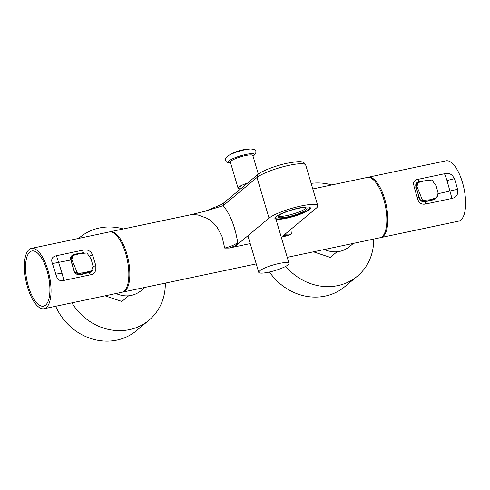 <?xml version="1.0" encoding="UTF-8"?>
<svg xmlns="http://www.w3.org/2000/svg" width="490" height="490" viewBox="0 0 490 490"><rect width="100%" height="100%" fill="white"/><g stroke="black" fill="none" stroke-linecap="round" stroke-linejoin="round"><path stroke-width="0.73" d="M71.908 302.838A53.937 48.675 50.2 0 0 148.942 320.233A53.937 48.675 50.2 0 0 165.295 283.11M123.394 228.959A53.937 48.675 50.2 0 0 79.864 237.387A53.937 48.675 50.2 0 0 78.682 238.41M148.942 320.233L136.385 330.707A53.937 48.675 -129.8 0 1 55.676 306.268M331.773 184.944A53.937 48.675 50.2 0 0 311.15 183.382M285.731 266.358A53.937 48.675 50.2 0 0 357.326 276.213A53.937 48.675 50.2 0 0 373.674 239.089M357.326 276.213L344.764 286.687A53.937 48.675 -129.8 0 1 269.482 272.011M258.328 174.115L252.816 155.489A11.711 2.174 163.5 0 0 243.616 156.01A11.711 2.174 163.5 0 0 231.311 160.824A11.711 2.174 163.5 0 0 230.361 162.141L238.073 188.185A11.711 2.174 163.5 0 0 240.731 188.766M247.475 183.144A11.711 2.174 163.5 0 0 239.022 186.874A11.711 2.174 163.5 0 0 238.073 188.185M253.018 156.175A13.702 2.542 163.5 0 0 247.187 154.209A13.702 2.542 163.5 0 0 229.387 160.591A13.702 2.542 163.5 0 0 230.563 162.827M105.068 295.831L121.875 301.43L128.601 295.819M313.447 251.811L330.26 257.409L336.985 251.799M145.016 287.397L140.869 290.852C133.507 296.493 125.201 297.393 115.94 293.535M324.325 249.514C333.58 253.373 341.885 252.479 349.248 246.831L353.394 243.377M312.798 188.95L367.145 177.472A30.821 11.98 78.1 0 1 384.527 202.107A30.821 11.98 78.1 0 1 382.114 236.664A30.821 11.98 78.1 0 1 379.885 237.779L287.25 257.348M122.378 292.15A30.821 11.98 -101.9 0 0 122.886 292.071A30.821 11.98 -101.9 0 0 128.233 259.443A30.821 11.98 -101.9 0 0 110.14 231.758A30.821 11.98 -101.9 0 0 109.65 231.893M229.106 248.063L236.217 245.502L237.705 242.458C235.151 244.682 230.827 246.556 224.726 248.081L229.106 248.063L250.225 243.597M224.726 248.081L221.878 236.009L217.021 227.158L213.744 223.33L209.928 220.09L207.209 218.362L197.966 214.945L191.559 214.559L110.14 231.758M290.907 229.308L291.385 234.024L287.183 235.794L281.236 237.05M236.217 245.502L269.028 218.148A26.197 4.863 163.5 0 1 301.313 205.929A26.197 4.863 163.5 0 1 317.765 205.714L305.723 165.063A26.197 4.863 -16.5 0 0 284.329 166.435A26.197 4.863 -16.5 0 0 256.993 177.496L257.795 174.544C261.58 171.114 274.804 165.932 286.35 163.391C300.339 160.806 303.806 160.867 305.723 165.063M287.183 235.794L283.453 235.525L316.264 208.17A26.197 4.863 163.5 0 0 317.765 205.714M286.534 218.258A18.491 3.436 -16.5 0 1 274.921 218.411A18.491 3.436 -16.5 0 1 291.673 209.867A18.491 3.436 -16.5 0 1 310.378 207.907A18.491 3.436 -16.5 0 1 286.534 218.258M285.027 234.214L291.409 233.993M205.304 211.208L221.1 204.655L224.034 202.695L223.22 205.647L256.993 177.496L269.035 218.148M191.559 214.559L205.635 211.104L223.22 205.653C230.245 214.338 235.078 226.607 237.705 242.458M28.389 286.338A28.2 10.964 78.1 0 1 35.568 251.664A28.2 10.964 78.1 0 1 49.196 297.681A28.2 10.964 78.1 0 1 28.389 286.338M306.336 207.876A15.129 2.811 -16.5 0 1 305.748 208.458A15.129 2.811 -16.5 0 1 291.838 214.344A15.129 2.811 -16.5 0 1 278.296 216.182M306.158 209.843A15.129 2.811 -16.5 0 1 290.374 216.225A15.129 2.811 -16.5 0 1 278.014 217.015A15.129 2.811 -16.5 0 1 291.721 210.026A15.129 2.811 -16.5 0 1 307.022 208.428A15.129 2.811 -16.5 0 1 306.158 209.843M310.201 207.607A18.418 3.418 -16.5 0 1 309.123 209.212A18.418 3.418 -16.5 0 1 290.209 216.911A18.418 3.418 -16.5 0 1 274.908 218.062M288.12 264.827A15.796 2.934 -16.5 0 1 271.638 271.491A15.796 2.934 -16.5 0 1 258.732 272.318A15.796 2.934 -16.5 0 1 273.046 265.023A15.796 2.934 -16.5 0 1 289.026 263.344A15.796 2.934 -16.5 0 1 288.12 264.827M31.348 248.406L109.141 231.972A30.821 11.98 78.1 0 1 126.53 256.607A30.821 11.98 78.1 0 1 124.117 291.164A30.821 11.98 78.1 0 1 121.881 292.279L44.088 308.718A30.821 11.98 -101.9 0 0 49.435 276.084A30.821 11.98 -101.9 0 0 31.348 248.406A30.821 11.98 -101.9 0 0 29.118 249.526A30.821 11.98 -101.9 0 0 26.705 284.078A30.821 11.98 -101.9 0 0 44.088 308.718M29.847 251.995A28.2 10.964 -101.9 0 0 33.571 298.582A28.2 10.964 -101.9 0 0 49.735 285.107A28.2 10.964 -101.9 0 0 29.847 251.995M95.838 269.996C94.882 272.875 93.002 274.498 90.197 274.865L89.401 272.642C92.151 271.742 93.382 269.714 93.106 266.56L95.85 265.69L95.838 269.996M95.85 265.69L92.702 255.057C90.668 250.727 87.3 249.104 82.596 250.2L83.447 252.552C78.884 254.188 68.968 253.128 70.793 260.006L73.947 270.639C76.403 278.179 84.445 272.918 89.401 272.642L81.634 274.008L74.707 272.128M92.702 255.057L89.952 255.927M55.572 274.198L61.997 273.163L63.902 280.421C61.152 281.26 58.904 280.5 57.158 278.161L52.424 263.565L70.793 260.006M82.596 250.2L56.479 255.719L61.997 273.163M56.485 255.719C52.105 256.662 50.752 259.277 52.424 263.565M63.902 280.421L90.197 274.865M83.441 252.956L83.447 252.552M70.964 260.012L71.944 255.86C70.97 256.123 70.658 257.519 71.001 260.049L74.125 270.59L70.995 260.098M380.363 237.65A30.821 11.98 -101.9 0 0 380.859 237.577A30.821 11.98 -101.9 0 0 383.088 236.456A30.821 11.98 -101.9 0 0 385.501 201.905A30.821 11.98 -101.9 0 0 368.119 177.264A30.821 11.98 -101.9 0 0 367.641 177.392M368.119 177.264L445.912 160.83A30.821 11.98 78.1 0 1 463.295 185.465A30.821 11.98 78.1 0 1 460.882 220.022A30.821 11.98 78.1 0 1 458.652 221.137L380.859 237.577M413.511 183.419C413.848 181.055 415.428 179.683 418.252 179.291L418.827 181.704C416.139 182.562 415.195 184.344 416.01 187.051L414.197 187.143L413.511 183.419M424.781 201.794L425.859 203.963C421.314 204.924 418.478 202.86 417.345 197.776L419.164 197.678C420.053 200.71 421.927 202.082 424.781 201.794L432.002 200.263L437.999 196.539M454.475 178.636L447.015 180.534L444.546 173.736C447.272 172.927 449.82 173.436 452.19 175.249L454.475 178.636L457.623 189.263L438.213 193.685M425.859 203.963L451.97 198.444L447.015 180.534M451.97 198.444C456.539 197.335 458.426 194.273 457.623 189.263M444.546 173.736L418.252 179.291M431.647 179.922L418.827 181.704L418.821 182.109M414.197 187.143L417.345 197.776M419.262 197.654L416.01 187.051L419.164 197.678M416.12 187.058L417.027 182.978C415.894 184.069 415.6 185.441 416.163 187.094L419.287 197.648C418.889 198.628 422.484 202.756 424.61 201.549C430.22 200.569 434.042 199.608 436.076 198.664L426.312 201.194M424.585 201.561L420.922 200.545M93.051 266.229L91.459 270.756L84.525 272.697L77.506 273.31L71.889 259.553L72.802 255.541L79.68 253.667L86.938 252.963L91.054 258.867L93.051 266.229M77.53 274.4L79.055 274.394M72.802 255.541L70.768 257.985M416.99 186.604L417.915 182.635L424.75 180.773L431.947 180.02L436.118 185.802L438.115 193.066L436.572 197.85L429.595 199.804L422.527 200.355L416.99 186.604M416.28 184.167L416.01 184.589M434.085 199.393L436.572 197.85M253.036 156.23L255.749 153.627L255.952 151.441L255.217 150.179L254.102 149.432L251.137 148.972A14.216 2.64 163.5 0 0 228.218 155.759A14.216 2.64 163.5 0 0 227.605 156.181M79.864 237.387L78.621 238.422M230.582 162.882L227.403 162.447L226.276 161.7L225.523 160.451L225.455 158.993L225.976 157.762L228.218 155.759A43.151 43.151 0 0 1 251.137 148.972M384.356 233.687L385.33 233.479M372.89 179.407L373.864 179.199M256.239 263.902L122.886 292.071M224.028 202.695L257.795 174.538M247.903 235.764L258.732 272.318M276.127 219.808L289.026 263.344M241.313 188.282L240.608 185.9M90.975 271.558L89.229 272.397C81.187 273.5 76.734 277.401 74.125 270.59M91.459 270.756L90.509 271.546M417.915 182.635L416.972 183.425"/></g></svg>
